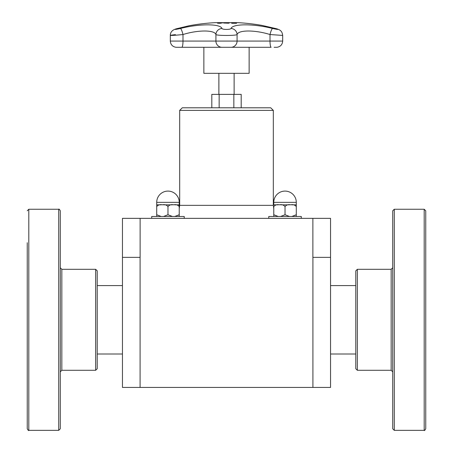 <?xml version="1.0" encoding="UTF-8"?>
<svg xmlns="http://www.w3.org/2000/svg" width="453" height="453" viewBox="0 0 453 453"><rect width="100%" height="100%" fill="white"/><g stroke="black" fill="none" stroke-linecap="round" stroke-linejoin="round"><path stroke-width="0.68" d="M249.133 47.293L249.133 73.329L203.867 73.329L203.867 47.293M218.878 94.377L218.878 73.329M241.189 107.797L241.189 94.377L211.811 94.377L211.811 107.797M219.156 107.797L219.156 94.377M233.844 107.797L233.844 94.377M172.4 216.477L167.972 214.733L167.972 206.568C169.371 204.909 171.245 204.326 173.607 204.824C175.962 204.326 177.836 204.909 179.235 206.568L179.235 216.477L179.235 214.733L174.807 216.477M161.138 216.477L156.71 214.733L156.71 216.477L156.71 206.568C158.108 204.909 159.983 204.326 162.338 204.824C164.699 204.326 166.574 204.909 167.972 206.568L167.972 214.733L163.544 216.477M174.807 204.824L179.235 204.824L179.235 206.568L179.235 202.355A11.263 11.263 0 0 0 167.972 191.092A11.263 11.263 0 0 0 156.71 202.355L179.235 202.355M156.71 214.733L156.71 204.824L156.71 206.568L156.71 204.824L161.138 204.824M163.544 204.824L172.4 204.824M151.715 218.352L151.715 216.477L184.229 216.477L184.229 218.352M289.456 216.477L285.028 214.733L285.028 206.568C286.426 204.909 288.301 204.326 290.662 204.824C293.017 204.326 294.892 204.909 296.29 206.568L296.29 216.477L296.29 214.733L296.29 216.477L296.29 214.733L291.862 216.477M278.193 216.477L273.765 214.733L273.765 216.477L273.765 206.568C275.164 204.909 277.038 204.326 279.393 204.824C281.755 204.326 283.629 204.909 285.028 206.568L285.028 214.733L280.6 216.477M291.862 204.824L296.29 204.824L296.29 206.568L296.29 202.355A11.263 11.263 0 0 0 285.028 191.092A11.263 11.263 0 0 0 273.765 202.355L296.29 202.355A11.263 11.263 0 0 0 285.028 191.092A11.263 11.263 0 0 0 273.765 202.355L273.765 204.824L278.193 204.824M273.765 206.568L273.765 208.708L273.323 205.345L179.677 205.345L179.235 208.708L179.235 206.568M280.6 204.824L289.456 204.824M268.771 218.352L268.771 216.477L301.285 216.477L301.285 218.352M312.876 218.352L330.548 218.352L330.548 257.366L312.876 257.366L312.876 218.352L140.124 218.352L140.124 257.366L122.452 257.366L122.452 218.352L140.124 218.352M179.677 110.396L273.323 110.396L270.718 107.797L182.282 107.797L179.677 110.396L179.677 205.345M273.323 110.396L273.323 205.345M330.548 257.366L330.548 387.428L122.452 387.428L122.452 257.366M312.91 387.428L312.91 257.366M140.09 387.428L140.09 257.366M296.29 214.733L296.29 206.568M156.71 202.355L156.71 206.568M97.219 285.197L97.219 270.866L95.657 269.309L95.657 370.288L97.219 368.725L97.219 285.197M60.283 242.729L60.283 210.804C59.468 209.314 58.947 208.793 58.72 209.246L58.72 430.35L60.283 428.787L60.283 242.729M27.248 242.729L27.248 428.787L27.248 242.729M27.248 279.224L27.248 245.407M355.781 270.866L355.781 368.725L357.343 370.288L357.343 269.309L355.781 270.866M392.717 210.804L392.717 428.787L394.28 430.35L394.28 209.246L392.717 210.804M425.752 428.787L425.752 210.804L424.195 209.246L424.195 430.35C424.336 430.877 424.857 430.356 425.752 428.787M226.46 22.763L228.471 22.831L229.201 23.012L228.448 23.211L223.686 23.012L226.46 22.809M227.23 22.826L229.201 23.069M224.552 23.007L228.34 23.058M223.686 23.069L225.645 22.826M233.578 23.199A208.097 82.406 -90 0 0 231.398 22.775A207.672 190.696 -90 0 1 232.157 22.775A208.097 82.406 90 0 1 234.337 23.199A207.248 190.305 -90 0 1 236.262 23.216A208.086 82.401 90 0 1 236.557 23.284A207.18 190.243 90 0 0 231.947 23.284A208.086 82.401 -90 0 0 231.653 23.216A207.248 190.305 -90 0 1 233.578 23.199L233.578 23.25A207.191 190.254 -90 0 0 231.868 23.262M231.71 22.826A207.621 190.645 -90 0 1 232.157 22.826A208.046 82.384 90 0 1 234.337 23.25A207.191 190.254 -90 0 1 236.262 23.267A208.029 82.378 90 0 1 236.319 23.279M222.1 22.775A207.672 190.979 90 0 1 222.865 22.78A208.091 81.738 90 0 0 220.413 23.273A207.18 190.526 -90 0 0 218.969 23.267L217.525 23.109L220.543 22.933A207.508 190.832 90 0 1 221.189 22.939A208.097 81.738 -90 0 1 222.1 22.775L222.1 22.826A207.621 190.934 90 0 1 222.57 22.831M218.329 23.103L219.297 23.256A207.191 190.537 90 0 1 219.931 23.256A208.046 81.716 -90 0 1 220.911 23.046L220.911 22.99A207.457 190.781 -90 0 0 220.39 22.99L219.297 23.199A207.242 190.588 90 0 1 219.931 23.205L219.931 23.256M217.621 23.239L219.235 23.012M219.841 22.995L220.543 22.99A207.457 190.787 90 0 1 221.189 22.99A208.046 81.716 -90 0 1 222.1 22.826M219.931 23.205A208.097 81.738 -90 0 1 220.911 22.99M275.367 28.471C279.337 29.734 278.408 29.734 272.57 28.471A6.246 1.144 103.9 0 0 270.011 34.53L282.683 35.425C282.134 31.97 281.392 29.892 275.515 28.499L261.896 25.379L275.367 28.471A6.246 2.576 -75 0 1 275.515 28.499A6.246 2.576 -75 0 1 275.662 28.55M176.981 28.635A6.246 3.16 74.4 0 1 177.01 28.63A6.246 3.16 74.4 0 1 177.202 28.59L189.382 25.685M272.57 28.471C253.646 23.624 232.627 23.647 231.024 28.471C230.73 29.734 222.253 29.734 221.976 28.471C220.339 23.624 199.224 23.652 180.43 28.471A6.246 1.144 76.1 0 1 182.989 34.53C197.887 29.853 214.62 29.824 215.917 34.53C216.574 35.753 236.398 35.759 237.083 34.53C238.352 29.853 255.016 29.83 270.011 34.53L270.011 41.076L215.917 41.076A6.246 6.195 90 0 0 221.551 47.293A0.521 0.515 90 0 0 221.642 47.293M261.885 25.379A208.097 208.097 0 0 0 237.734 22.65L215.26 22.65A208.097 208.097 0 0 0 189.252 25.708L177.01 28.63C172.542 29.688 170.311 31.953 170.317 35.425L170.317 41.076L182.989 41.076A6.246 1.178 90 0 1 181.919 47.293L196.761 47.293M175.436 34.643C165.283 35.787 171.942 35.691 182.989 34.53L182.989 41.076L215.917 41.076L215.917 34.53A6.246 6.019 152.8 0 1 221.976 28.471M231.024 28.471A6.246 6.019 27.2 0 1 237.083 34.53L237.083 41.076A6.246 6.195 -90 0 1 231.449 47.293A0.521 0.515 90 0 1 231.358 47.293M95.657 370.288L61.84 370.288L61.84 269.309L95.657 269.309M27.248 428.787C28.143 430.356 28.664 430.877 28.805 430.35L28.805 209.246L27.248 210.804M357.343 269.309L391.16 269.309L391.16 370.288L357.343 370.288M271.092 47.293L181.919 47.293L271.092 47.293A6.246 1.178 -90 0 1 270.011 41.076L282.683 41.076C282.389 44.609 280.492 46.682 277.01 47.293L276.913 47.293M180.43 28.471C174.824 29.7 173.748 29.739 177.202 28.59M234.122 94.377L234.122 73.329M330.548 354.003L355.781 354.003M330.548 285.594L355.781 285.594M122.452 285.594L97.219 285.594M122.452 354.003L97.219 354.003M61.84 269.309L60.283 267.746M61.84 370.288L60.283 371.851M28.805 430.35L58.72 430.35M28.805 209.246L58.72 209.246M391.16 269.309L392.717 267.746M391.16 370.288L392.717 371.851M424.195 209.246L394.28 209.246M424.195 430.35L394.28 430.35M274.122 47.293L277.01 47.293M176.087 47.293L181.908 47.293M175.991 47.293C172.508 46.682 170.611 44.609 170.317 41.076M282.683 35.43L282.683 41.076"/></g></svg>
